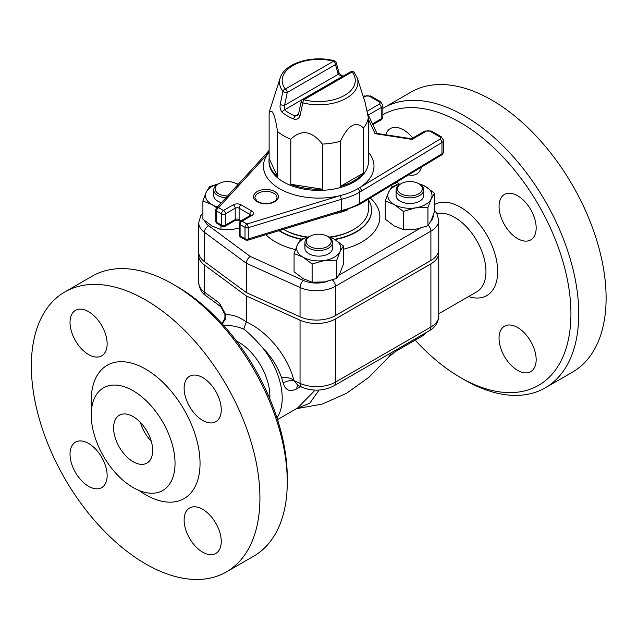 <?xml version="1.0" encoding="UTF-8"?>
<svg xmlns="http://www.w3.org/2000/svg" width="638" height="638" viewBox="0 0 638 638"><rect width="100%" height="100%" fill="white"/><g stroke="black" fill="none" stroke-linecap="round" stroke-linejoin="round"><path stroke-width="0.96" d="M368.453 199.088L368.453 209.065A49.732 28.71 180 0 1 353.891 229.361A49.732 28.71 180 0 1 353.867 229.377A49.732 28.71 180 0 1 330.005 237.025M307.5 237.033A49.732 28.71 180 0 1 283.559 229.361A49.732 28.71 180 0 1 283.471 229.313M224.871 226.402A2.759 1.595 -120 0 0 225.437 225.134A2.759 1.595 180 0 1 221.53 225.134A2.759 1.595 120 0 0 222.104 226.402A2.759 2.759 0 0 0 224.871 226.402L234.632 220.756A2.759 1.595 -120 0 0 235.207 219.496L225.437 225.134L225.437 213.858L235.207 208.211A2.759 1.595 180 0 1 239.114 208.211L249.857 214.416A2.759 1.595 180 0 1 250.63 215.277M240.662 237.113A2.759 1.595 -60 0 1 240.095 235.853A2.759 1.595 180 0 1 239.282 234.72A2.759 2.759 0 0 0 240.662 237.113L245.574 239.944A2.759 1.595 -60 0 1 245 238.684A2.759 1.595 -0 0 0 248.246 238.963L248.246 227.686A2.759 1.595 180 0 1 245 227.407A2.759 1.595 -60 0 1 246.954 224.018L242.049 221.187A2.759 1.595 -120 0 0 240.662 221.051A2.759 2.759 0 0 0 239.282 223.444A2.759 1.595 -0 0 0 240.095 224.568A2.759 1.595 -60 0 1 242.049 221.187L251.811 215.548A2.759 1.595 -120 0 0 250.431 215.413L240.662 221.051M251.811 215.548A5.527 3.19 -0 0 0 251.811 211.034L241.068 204.83A5.527 3.19 -0 0 0 233.253 204.83L223.483 210.468L218.579 207.637A2.759 1.595 120 0 0 216.625 211.019A2.759 1.595 180 0 1 215.819 209.894L215.819 221.171A2.759 1.595 -0 0 0 216.625 222.303A2.759 1.595 120 0 0 217.199 223.563L222.104 226.402M221.53 213.858A2.759 1.595 -0 0 0 225.437 213.858A2.759 1.595 60 0 0 223.483 210.468A2.759 1.595 120 0 0 221.53 213.858L221.53 225.134L216.625 222.303L216.625 211.019L221.53 213.858M269.124 152.139A55.259 31.9 -0 0 0 267.832 153.782L218.579 207.637A2.759 1.994 -137.6 0 0 216.537 208.028A2.759 2.759 0 0 0 215.819 209.894M340.939 211.792L359.154 204.702A2.759 1.595 -120 0 0 359.728 203.434A2.759 1.595 -0 0 0 359.768 203.41L359.768 192.126L441.975 142.513A5.527 3.19 -0 0 0 443.506 140.312L441.313 136.787L431.463 131.101L424.788 131.101A2.759 1.595 60 0 1 426.176 131.237A2.759 1.595 180 0 1 430.084 131.237L439.933 136.923A2.759 1.595 180 0 1 439.981 139.156L357.774 188.768A55.259 31.9 -0 0 1 340.237 195.587L246.954 224.018A2.759 1.053 -107 0 1 248.246 227.686L341.426 199.287A58.018 33.495 -0 0 0 359.728 192.158L359.728 203.434A58.018 33.495 180 0 1 341.426 210.564L341.426 199.287L340.237 195.587A55.259 31.9 -0 0 1 279.651 188.76A55.259 31.9 -0 0 1 267.832 153.782L265.639 154.348M245.574 239.944A2.759 2.759 0 0 0 247.759 240.199A2.759 1.053 -107 0 0 248.246 238.963L341.426 210.564L340.979 211.784M367.655 113.628L376.962 133.414M375.08 133.669L376.412 133.334L411.566 138.773L412.052 139.387L375.08 133.669L368.325 119.115M353.891 229.361L352.91 229.927A48.352 27.912 180 0 1 330.564 237.256M306.774 237.24A48.352 27.912 180 0 1 284.54 229.927L283.559 229.361M368.325 158.463A49.732 28.71 180 0 1 368.453 160.561A49.732 28.71 180 0 1 368.325 162.658L368.325 117.544A49.732 28.71 180 0 1 363.493 127.943L363.493 173.065A49.732 28.71 180 0 1 340.381 186.408L340.381 141.293A49.732 28.71 180 0 1 322.357 144.076L322.357 189.199A49.732 28.71 180 0 1 290.784 184.31L290.784 139.196A49.732 28.71 180 0 1 290.585 139.116A49.732 28.71 180 0 1 277.586 131.58L277.586 176.694A49.732 28.71 180 0 1 268.997 160.561A49.732 28.71 180 0 1 269.124 158.463L269.124 113.349A49.732 28.71 180 0 1 269.826 110.207L280.17 78.043A39.213 22.641 -0 0 0 282.889 91.362A2.759 1.109 11.9 0 0 287.283 92.43A2.759 1.595 -120 0 0 285.33 89.041A2.759 2.066 142.4 0 0 282.889 91.362L280.241 104.241C279.683 107.559 280.361 110.278 282.275 112.4A44.205 25.52 -0 0 0 293.711 119.003A2.759 1.276 -68.4 0 1 295.227 116.036A41.534 23.981 180 0 1 284.484 109.84A2.759 1.858 130.1 0 0 282.275 112.4M301.184 101.442A2.759 1.109 11.9 0 0 302.803 102.862A2.759 0.917 -75.6 0 1 303.895 99.759A2.759 1.595 -120 0 0 302.508 99.624A2.759 2.759 0 0 0 301.184 101.442L298.504 114.282A2.759 1.116 11.8 0 0 300.043 115.669L302.803 102.862A39.213 22.641 -0 0 0 343.021 99.943A39.213 22.641 -0 0 0 357.28 78.043L365.048 102.2L368.325 117.544M352.12 71.919A2.759 2.066 -37.6 0 1 354.305 72.485A2.759 2.759 0 0 0 350.733 71.775A2.759 1.595 60 0 1 352.12 71.919A36.541 21.094 180 0 1 344.56 95.397A36.541 21.094 180 0 1 303.895 99.759L352.12 71.919M298.512 114.25A2.759 1.116 11.8 0 0 298.504 114.282L297.571 115.622L295.227 116.036L298.536 114.13M293.711 119.003C296.893 119.824 299.007 118.708 300.043 115.669M280.241 104.241A2.759 1.116 11.8 0 0 284.604 105.254L287.283 92.43L335.508 64.582A2.759 1.962 -15.5 0 0 336.218 62.715A2.759 2.759 0 0 0 334.248 60.777A2.759 0.917 104.4 0 0 333.554 61.2A2.759 1.595 60 0 1 335.508 64.582L338.196 74.311L342.223 76.496A41.534 23.981 180 0 1 342.423 76.576M343.148 76.161A2.759 1.276 111.6 0 0 342.223 76.496L284.484 109.84L284.604 105.254L338.196 74.311A2.759 1.962 -15.3 0 0 338.906 72.453A2.759 1.962 -15.3 0 0 338.89 72.405M277.586 131.58C274.771 113.795 271.947 107.718 269.124 113.349M322.357 144.076C311.83 130.75 301.303 129.123 290.784 139.196M363.493 127.943C355.789 120.694 348.085 125.144 340.381 141.293M269.124 158.463L277.586 176.694M340.381 186.408L363.493 173.065M290.784 184.31L322.357 189.199M400.688 183.927A22.099 12.76 0 0 0 388.55 192.221A22.099 12.76 0 0 0 394.268 204.551A22.099 12.76 0 0 0 415.617 207.852A22.099 12.76 0 0 0 431.248 198.833A22.099 12.76 0 0 0 425.53 186.503A22.099 12.76 0 0 0 419.11 183.927M401.103 183.68L400.13 184.246A13.813 7.975 0 0 0 396.086 189.885L396.086 195.523A13.813 7.975 0 0 0 400.13 201.169A13.813 7.975 0 0 0 415.186 202.892A13.813 7.975 0 0 0 423.712 195.523L423.712 189.885A13.813 7.975 0 0 0 419.668 184.246L418.688 183.68A12.433 7.178 180 0 1 418.688 193.832A12.433 7.178 180 0 1 401.103 193.832A12.433 7.178 180 0 1 401.103 183.68A12.433 7.178 180 0 1 418.688 183.68M417.946 183.289L425.53 186.503L434.55 193.322L431.248 198.833L427.946 207.557L415.617 207.852L403.296 211.369L394.268 204.551L385.248 200.954L388.55 192.221L391.852 186.719L400.824 183.848M385.248 200.954L385.248 219.161L394.268 225.98L403.296 229.576L415.617 229.281L427.946 225.764L431.248 220.262L434.55 211.529L434.55 193.322M403.296 211.369L403.296 229.576M427.946 207.557L427.946 225.764M309.51 236.562A22.099 12.76 0 0 0 297.372 244.864A22.099 12.76 0 0 0 303.098 257.186A22.099 12.76 0 0 0 324.447 260.487A22.099 12.76 0 0 0 340.078 251.468A22.099 12.76 0 0 0 334.352 239.138A22.099 12.76 0 0 0 327.94 236.562M309.932 236.323L308.959 236.889A13.813 7.975 -0 0 0 304.908 242.528L304.908 248.166A13.813 7.975 0 0 0 308.959 253.804A13.813 7.975 0 0 0 324.008 255.535A13.813 7.975 0 0 0 332.542 248.166L332.542 242.528A13.813 7.975 -0 0 0 328.49 236.889L327.517 236.323A12.433 7.178 180 0 1 327.517 246.475A12.433 7.178 180 0 1 309.932 246.475A12.433 7.178 180 0 1 309.932 236.323A12.433 7.178 180 0 1 327.517 236.323M326.768 235.924L334.352 239.138L343.38 245.965L340.078 251.468L336.768 260.192L324.447 260.487L312.118 264.012L303.098 257.186L294.07 253.589L297.372 244.864L300.681 239.354L309.653 236.483M294.07 253.589L294.07 271.796L303.098 278.615L312.118 282.219L324.447 281.924L336.768 278.399L340.078 272.897L343.38 264.172L343.38 245.965M312.118 264.012L312.118 282.219M336.768 260.192L336.768 278.399M218.34 183.927A22.099 12.76 0 0 0 206.202 192.221A22.099 12.76 0 0 0 211.92 204.551A22.099 12.76 0 0 0 217.566 206.911M238.197 184.342A22.099 12.76 0 0 0 236.762 183.927M227.599 195.938A12.433 7.178 180 0 1 218.762 193.832A12.433 7.178 180 0 1 218.762 183.68L217.781 184.246A13.813 7.975 -0 0 0 213.738 189.885L213.738 195.523A13.813 7.975 0 0 0 217.781 201.169A13.813 7.975 0 0 0 221.434 202.677M216.737 207.813L211.92 204.551L202.9 200.954L206.202 192.221L209.503 186.719L218.475 183.848M235.597 183.289L238.333 184.199M202.9 200.954L202.9 219.161L211.92 225.98L220.947 229.576L233.269 229.281L239.282 227.949M220.947 225.732L220.947 229.576M202.9 212.956L200.787 215.66L198.705 222.734L198.705 252.058A26.796 15.471 0 0 0 204.383 261.58L246.34 292.587L300.043 316.807A26.796 15.471 0 0 0 335.492 315.555L430.897 260.471A26.796 15.471 0 0 0 438.745 249.53L438.745 220.206A26.796 15.471 0 0 1 430.897 231.147A5.527 3.19 -120 0 0 428.257 225.358M301.503 239.035A52.842 30.512 180 0 1 281.358 231.761A52.842 30.512 180 0 1 279.38 230.557M368.453 199.869A52.842 30.512 180 0 1 371.531 209.057A52.842 30.512 180 0 1 334.607 239.29M250.279 256.476C247.887 258.127 246.579 260.384 246.34 263.263L300.043 287.483A5.527 2.775 -65.7 0 1 303.441 280.457L250.279 256.476L208.738 225.78A21.277 12.281 180 0 1 204.678 220.732M246.34 292.587L246.34 263.263L204.383 232.256A5.527 3.557 -53.5 0 1 208.738 225.78M213.738 189.885A13.813 7.975 -0 0 0 217.781 195.523A13.813 7.975 -0 0 0 225.892 197.804M237.942 184.629A13.813 7.975 -0 0 0 237.32 184.246L236.347 183.68A12.433 7.178 180 0 1 237.846 184.733M218.762 183.68A12.433 7.178 180 0 1 236.347 183.68M304.908 242.528A13.813 7.975 -0 0 0 308.959 248.166A13.813 7.975 -0 0 0 324.008 249.897A13.813 7.975 -0 0 0 332.542 242.528M396.086 189.885A13.813 7.975 0 0 0 400.13 195.523A13.813 7.975 0 0 0 415.186 197.254A13.813 7.975 0 0 0 423.712 189.885M382.856 114.728A156.103 90.125 60 0 1 562.628 260.535A156.103 90.125 60 0 1 460.556 377.576L460.556 377.576A156.103 90.125 60 0 1 415.186 340.118M464.464 379.833A161.621 93.315 -120 0 1 464.464 379.825L460.556 377.576L464.464 379.833A161.621 93.315 -120 0 0 545.275 387.832A161.621 93.315 -120 0 0 545.275 201.209A161.621 93.315 -120 0 0 383.653 107.894A161.621 93.315 -120 0 0 382.856 108.356M499.052 338.22A26.246 15.152 60 0 1 504.483 326.209A26.246 15.152 60 0 1 530.728 341.362A26.246 15.152 60 0 1 530.728 371.667A26.246 15.152 60 0 1 510.504 364.633A26.246 15.152 60 0 1 499.052 338.22M421.455 167.092A26.246 15.152 60 0 1 416.63 174.03A26.246 15.152 60 0 1 408.607 174.852M385.759 134.778A26.246 15.152 60 0 1 390.384 128.573A26.246 15.152 60 0 1 412.746 138.055M517.609 238.612A26.246 15.152 60 0 1 500.463 215.484A26.246 15.152 60 0 1 504.483 194.446A26.246 15.152 60 0 1 530.728 209.599A26.246 15.152 60 0 1 530.728 239.912A26.246 15.152 60 0 1 517.609 238.612M545.275 387.832L572.629 372.042A161.621 93.315 -120 0 0 572.629 185.419A161.621 93.315 -120 0 0 411 92.103L383.653 107.894M133.135 487.544A59.262 34.213 -120 0 0 162.762 490.478A59.262 34.213 -120 0 0 162.762 422.045A59.262 34.213 -120 0 0 103.5 387.832A59.262 34.213 -120 0 0 94.416 435.323A59.262 34.213 -120 0 0 133.135 487.544M133.135 461.713A27.625 15.95 60 0 1 115.087 437.365A27.625 15.95 60 0 1 119.322 415.226A27.625 15.95 60 0 1 146.947 431.176A27.625 15.95 60 0 1 146.947 463.084A27.625 15.95 60 0 1 133.135 461.713M223.531 325.3A55.259 31.9 60 0 1 223.994 325.26C230.828 325.244 237.392 326.512 243.7 329.072C248.421 332.581 254.61 338.674 262.282 347.367A55.259 31.9 60 0 1 276.932 417.794M236.475 340.995A44.205 25.52 60 0 1 269.81 398.742M262.282 347.367C271.166 356.403 277.618 366.571 281.637 377.856L283.208 383.039C285.361 390.4 289.907 392.314 296.822 388.773L300.57 386.612M283.208 383.039A8.286 3.405 165.8 0 1 293.935 380.599C291.103 377.967 287.004 377.05 281.637 377.856M243.7 329.072L246.34 321.919C238.947 316.671 232.12 314.319 225.852 314.845A5.527 1.045 162.1 0 1 224.951 314.574L224.951 314.574A5.527 1.045 162.1 0 1 224.943 314.542M397.33 349.201L395.034 351.753L421.941 336.218A55.259 31.9 -120 0 0 426.79 332.199M223.499 325.26L223.994 325.26M315.108 390.113L297.667 407.961L277.514 419.597M438.585 251.228A26.796 15.471 180 0 1 438.745 252.919A26.796 15.471 180 0 1 430.897 263.861L335.492 318.944A26.796 15.471 180 0 1 300.043 320.196L246.34 295.968L204.383 264.969A26.796 15.471 180 0 1 198.705 255.439A26.796 15.471 180 0 1 198.865 253.749M246.34 295.968L246.34 321.919C267.872 331.728 288.089 356.65 293.935 380.599L298.002 385.456L301.734 387.138A8.286 4.163 -65.7 0 1 300.043 383.358L293.935 380.599M296.447 408.671L309.813 403.192L319.072 390.057M391.341 352.662L388.662 357.144M297.842 385.392A8.286 4.785 -120 0 0 296.822 388.773M222.199 323.825L225.381 319.239A5.527 1.412 -160.8 0 1 224.879 318.298A5.527 1.412 -160.8 0 1 224.887 318.298A5.527 1.412 -160.8 0 1 224.887 318.29L224.951 314.574L220.884 306.758M225.381 319.239L225.852 314.845L219.544 303.241L221.386 307.285M205.986 295.753A8.286 5.335 126.5 0 1 204.383 292.037L219.544 303.241L220.844 306.734L205.986 295.753C201.903 293.297 199.479 288.878 198.705 282.506A26.796 15.471 180 0 0 204.383 292.037L204.383 264.969M202.685 420.426A26.246 15.152 60 0 1 185.538 397.299A26.246 15.152 60 0 1 189.566 376.268A26.246 15.152 60 0 1 215.811 391.421A26.246 15.152 60 0 1 215.811 421.726A26.246 15.152 60 0 1 202.685 420.426M107.144 343.834A26.246 15.152 60 0 1 101.705 355.852A26.246 15.152 60 0 1 75.459 340.7A26.246 15.152 60 0 1 75.459 310.387A26.246 15.152 60 0 1 95.684 317.421A26.246 15.152 60 0 1 107.144 343.834M88.586 443.45A26.246 15.152 60 0 1 105.733 466.577A26.246 15.152 60 0 1 101.705 487.607A26.246 15.152 60 0 1 75.459 472.455A26.246 15.152 60 0 1 75.459 442.15A26.246 15.152 60 0 1 88.586 443.45M184.127 520.042A26.246 15.152 60 0 1 189.566 508.023A26.246 15.152 60 0 1 215.811 523.176A26.246 15.152 60 0 1 215.811 553.481A26.246 15.152 60 0 1 195.587 546.455A26.246 15.152 60 0 1 184.127 520.042M151.27 441.241A27.625 15.95 60 0 1 140.392 422.404M145.639 563.904A161.621 93.315 60 0 1 40.05 421.479A161.621 93.315 60 0 1 64.821 291.965A161.621 93.315 60 0 1 226.45 385.28A161.621 93.315 60 0 1 226.45 571.911A161.621 93.315 60 0 1 145.639 563.904M64.821 291.965L92.175 276.174A161.621 93.315 60 0 1 172.986 284.181A161.621 93.315 60 0 1 287.275 482.129A161.621 93.315 60 0 1 253.796 556.121L226.45 571.911M287.275 482.129L287.275 477.615A156.103 90.125 -120 0 0 176.893 286.438L172.986 284.181M334.735 213.69A49.732 28.71 -0 0 0 347.877 209.766M240.438 221.195L239.689 220.756A2.759 1.595 -60 0 1 239.114 219.496A2.759 1.595 -0 0 0 235.207 219.496L235.207 208.211A2.759 1.595 60 0 0 233.253 204.83M241.236 220.716L239.114 219.496L239.114 208.211A2.759 1.595 120 0 1 241.068 204.83M251.811 211.034A2.759 1.595 120 0 0 249.857 214.416L249.857 215.74M274.771 191.575A12.433 7.178 -0 0 0 253.972 194.797A12.433 7.178 -0 0 0 269.196 203.586A12.433 7.178 -0 0 0 274.771 191.575M240.095 224.568L245 227.407L245 238.684L240.095 235.853L240.095 224.568M359.728 192.158A2.759 1.595 -120 0 0 357.774 188.768A2.759 1.627 -121.1 0 1 359.768 192.126A2.759 1.595 180 0 1 359.728 192.158M359.154 204.702A2.759 2.759 0 0 0 359.202 204.67A2.759 1.627 -121.1 0 0 359.202 204.67A2.759 1.627 -121.1 0 0 359.768 203.41L441.975 153.79L441.975 142.513A2.759 1.627 -121.1 0 0 439.981 139.156M359.202 204.67L441.408 155.058A2.759 1.627 -121.1 0 0 441.975 153.79A5.527 3.19 180 0 0 443.506 151.589L443.506 140.312M372.871 124.601L380.671 120.096A2.759 1.595 -120 0 0 381.237 118.828L372.528 123.86M380.671 120.096C381.684 119.872 382.417 118.7 382.856 116.571A5.527 3.19 180 0 1 381.237 118.828L381.237 107.551A5.527 3.19 -0 0 0 382.856 105.294L380.671 101.777A2.759 1.595 120 0 0 379.283 101.913A2.759 1.595 180 0 1 379.283 104.169A2.759 1.595 -120 0 1 381.237 107.551L368.397 114.968M367.201 111.148L379.283 104.169M380.671 101.777L370.814 96.083A2.759 1.595 120 0 0 369.434 96.218L379.283 101.913M370.814 96.083L364.234 96.035A2.759 1.563 61.1 0 1 365.566 96.194A2.759 1.595 180 0 1 369.434 96.218M363.485 97.343L365.566 96.194M361.515 191.081A2.759 1.627 -121.1 0 0 359.513 187.724A55.259 31.9 -0 0 0 368.325 152.139M368.453 160.561L368.453 161.685A49.732 28.71 180 0 1 333.339 189.135A49.732 28.71 180 0 1 277.586 177.819A49.732 28.71 180 0 1 268.997 161.685L268.997 160.561M426.176 131.237L412.052 139.387M441.313 136.787A2.759 1.595 120 0 0 439.933 136.923M431.463 131.101A2.759 1.595 120 0 0 430.084 131.237M273.79 193.274A11.053 6.38 180 0 1 277.028 197.78C276.222 199.255 278.144 200.356 270.313 203.091C264.977 204.088 260.535 203.426 257.002 201.09L254.929 197.78A11.053 6.38 180 0 1 261.747 191.886A11.053 6.38 180 0 1 273.79 193.274M285.33 89.041A36.541 21.094 180 0 1 292.89 65.562A36.541 21.094 180 0 1 333.554 61.2L285.33 89.041M327.19 281.414A21.277 12.281 180 0 1 303.441 280.457M420.091 228.364L338.874 275.249M433.218 215.421A21.277 12.281 180 0 1 430.586 221.617M394.882 183.138L397.179 184.829M265.847 234.68A61.144 35.297 0 0 0 295.442 249.602M343.38 249.259A61.144 35.297 0 0 0 370.287 197.979M371.539 209.232A52.866 30.52 180 0 1 371.555 209.416A52.866 30.52 180 0 1 335.078 239.569M300.881 239.274A52.866 30.52 180 0 1 278.989 230.677M300.043 316.807L300.043 287.483A26.796 15.471 0 0 0 335.492 286.231A5.527 3.19 -120 0 0 332.358 280.002M335.492 315.555L335.492 286.231L430.897 231.147L430.897 260.471M198.705 222.734A26.796 15.471 0 0 0 204.383 232.256L204.383 261.58M468.507 296.574A52.491 30.305 -120 0 0 493.198 248.565A52.491 30.305 -120 0 0 434.55 204.519M436.91 213.555A44.205 25.52 60 0 1 478.699 244.234A44.205 25.52 60 0 1 476.801 291.789L438.745 313.752M300.043 320.196L300.043 383.358A26.796 15.471 180 0 0 335.492 382.106L335.492 318.944M333.778 385.902A8.286 4.785 -120 0 0 335.492 382.106L430.897 327.023A8.286 4.785 -120 0 1 429.183 330.819L333.778 385.902C323.466 391.094 312.787 391.509 301.734 387.138M438.745 252.919L438.745 316.081A26.796 15.471 180 0 1 430.897 327.023L430.897 263.861M138.972 490.447A76.943 44.421 -120 0 0 145.639 494.761A76.943 44.421 -120 0 0 199.997 460.756A76.943 44.421 -120 0 0 141.189 366.754A76.943 44.421 -120 0 0 91.641 408.456M239.689 220.756L234.632 220.756M215.819 221.171A2.759 2.759 0 0 0 217.199 223.563M265.759 154.213L216.537 208.028M239.282 223.444L239.282 234.72M269.124 150.345L265.687 154.276M341.003 211.776L247.759 240.199M441.408 155.058C442.365 154.851 443.067 153.694 443.506 151.589M382.856 116.571L382.856 105.294M364.234 96.035L363.237 96.585M424.788 131.101L411.518 138.765M343.244 76.185C342.239 75.97 339.743 74.152 338.906 72.453L336.218 62.715M334.248 60.777C312.612 54.868 284.46 62.995 280.17 78.043M350.733 71.775L302.508 99.624M354.305 72.485L357.28 78.043M399.484 184.175L396.637 182.077M434.55 210.436L436.815 213.387L438.745 220.206M198.705 255.439L198.705 282.506M296.391 408.703L322.23 404.093L346.554 393.279L368.852 377.305L388.725 357.065M395.034 351.753L388.733 357.057M438.745 316.081C438.306 322.581 435.124 327.493 429.183 330.819M224.871 318.33L222.032 323.633"/></g></svg>
